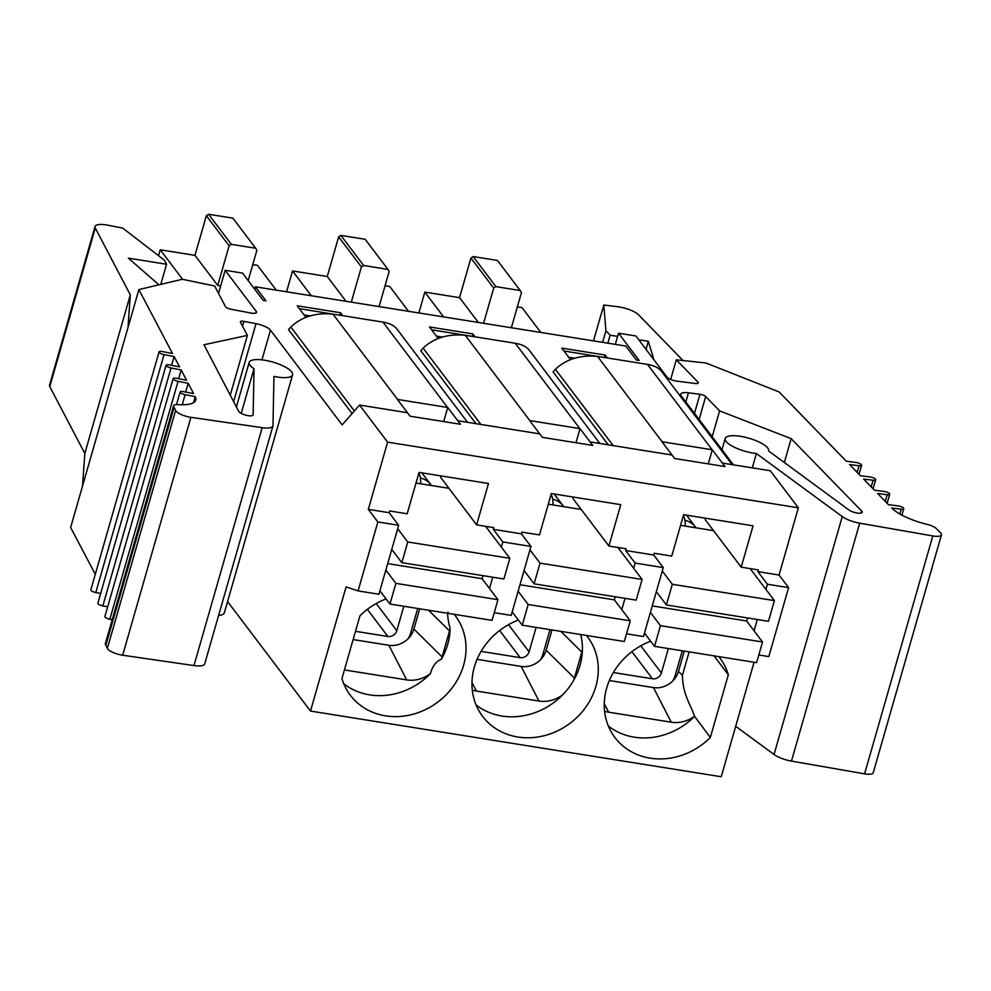 <?xml version="1.0" encoding="UTF-8"?>
<svg xmlns="http://www.w3.org/2000/svg" width="991" height="991" viewBox="0 0 991 991"><rect width="100%" height="100%" fill="white"/><g stroke="black" fill="none" stroke-linecap="round" stroke-linejoin="round"><path stroke-width="1.49" d="M656.339 591.689L666.398 604.968L672.319 584.281L774.405 600.608L750.187 568.611M680.557 525.341L713.52 530.619M672.319 584.281L662.273 571.002M666.398 604.968L768.471 621.295L774.405 600.608M644.472 633.063L654.531 646.343L660.464 625.655L650.406 612.376M654.531 646.343L756.604 662.669L762.537 641.982L746.657 620.998L747.524 617.938M652.264 605.91L746.657 620.998M660.464 625.655L762.537 641.982M524.053 570.543L534.112 583.823L540.045 563.136L642.118 579.45L617.901 547.466M548.283 504.196L581.234 509.461M540.045 563.136L529.987 549.856M534.112 583.823L636.185 600.137L642.118 579.45M512.198 611.918L522.245 625.197L528.178 604.51L518.12 591.231M522.245 625.197L624.318 641.511L630.251 620.824L614.37 599.84L615.25 596.793M519.978 584.752L614.37 599.84M528.178 604.51L630.251 620.824M391.779 549.386L401.826 562.665L407.759 541.978L509.832 558.305L485.627 526.32M415.997 483.051L448.948 488.315M407.759 541.978L397.701 528.698M401.826 562.665L503.899 578.992L509.832 558.305M379.912 590.772L389.959 604.052L395.892 583.365L385.846 570.085M389.959 604.052L492.044 620.366L497.965 599.679L482.084 578.694L482.964 575.647M387.704 563.606L482.084 578.694M395.892 583.365L497.965 599.679M454.188 614.321A65.84 58.234 -37.1 0 1 455.34 615.783A65.84 58.234 -37.1 0 1 437.997 701.95A65.84 58.234 -37.1 0 1 350.356 695.261A65.84 58.234 -37.1 0 1 341.945 678.587L359.931 615.857A65.84 58.234 -37.1 0 1 386.069 598.911M95.285 574.309L70.646 527.485L138.876 289.57L172.521 353.527L162.4 351.557A4.311 1.301 16 0 0 159.068 351.892A4.311 1.301 16 0 0 164.023 354.617L174.131 356.587L179.544 366.881L169.436 364.911A4.311 1.301 16 0 0 166.092 365.258A4.311 1.301 16 0 0 171.047 367.971L181.155 369.94L186.568 380.234L176.46 378.265A4.311 1.301 16 0 0 173.115 378.612A4.311 1.301 16 0 0 178.07 381.337L188.179 383.306L193.604 393.6L183.484 391.631A4.311 1.301 16 0 0 180.139 391.965A4.311 1.301 16 0 0 185.106 394.691L195.215 396.66L193.48 402.718M173.115 378.612L104.897 616.526A4.311 1.301 16 0 0 109.852 619.239L112.218 619.709M188.179 383.306L185.676 392.052M174.131 356.587L171.616 365.332M261.958 359.869L270.481 330.176L342.168 424.891L359.535 405.059L387.605 442.135L368.318 509.362L377.856 521.96L358.085 590.909L346.082 586.945L310.48 711.067L227.571 601.537M181.155 369.94L178.653 378.698M166.092 365.258L97.874 603.16A4.311 1.301 16 0 0 102.829 605.885L107.672 606.826M159.068 351.892L90.838 589.806A4.311 1.301 16 0 0 95.805 592.531L100.648 593.473M138.876 289.57L181.303 279.512A4.323 1.301 -164 0 1 184.153 279.648L214.663 286.003L225.391 306.492A5.265 1.586 16 0 0 231.448 309.353L250.872 313.02A7.519 2.267 16 0 0 256.57 312.4A7.519 2.267 16 0 0 256.285 311.434L225.155 270.308L242.51 273.082L263.16 300.36L265.935 300.806L255.356 286.808L254.675 289.149M128 327.501L130.304 294.86L95.272 228.017A16.55 4.992 -164 0 1 95.025 226.518A16.55 4.992 -164 0 1 107.883 225.205L122.711 228.103L164.432 260.237L166.562 264.263L128.372 258.156L158.932 284.813M82.513 486.11L84.817 453.469L49.785 386.626A16.55 4.992 -164 0 1 49.55 385.127L95.025 226.518M160.79 284.367L166.562 264.263M84.817 453.469L130.304 294.86M241.197 413.42L254.018 368.714A22.57 6.813 -164 0 1 249.187 362.384A22.57 6.813 -164 0 1 272.76 362.062A22.57 6.813 -164 0 1 292.58 374.833A22.57 6.813 -164 0 1 273.937 376.394L272.996 425.548A16.748 5.054 -164 0 1 272.946 425.957L204.716 663.859A16.748 5.054 -164 0 1 193.976 665.568L122.661 655.224A12.041 3.63 -164 0 1 107.375 648.362L105.876 645.178L174.094 407.264A9.786 2.948 -164 0 1 173.561 405.815A9.786 2.948 -164 0 1 178.145 404.625A37.608 11.347 16 0 0 195.76 400.091A37.608 11.347 16 0 0 195.215 396.66M105.876 645.178A9.786 2.948 -164 0 1 105.343 643.716L173.561 405.815M272.946 425.957A16.748 5.054 -164 0 1 262.194 427.666L190.891 417.322A12.041 3.63 -164 0 1 175.593 410.46L174.094 407.264M292.58 374.833L224.362 612.748A22.57 6.813 -164 0 1 218.602 615.448M230.259 395.161L247.403 335.379L203.973 344.769L238.757 411.451A7.519 2.267 16 0 0 246.276 415.291A7.519 2.267 16 0 0 253.114 414.919A7.519 2.267 16 0 0 253.139 414.733L254.018 368.714M270.481 330.176A12.895 3.89 16 0 0 256.012 323.673L243.885 321.357A4.596 1.387 16 0 0 240.379 321.741A4.596 1.387 16 0 0 240.454 322.162L247.403 335.379M941.45 534.855L873.232 772.769A12.041 3.63 -164 0 1 864.586 773.847L932.804 535.945A12.041 3.63 -164 0 0 941.45 534.855A12.041 3.63 -164 0 0 940.484 532.749L936.904 529.231A9.786 2.948 -164 0 0 927.204 524.4A37.608 11.347 16 0 1 891.714 508.024L901.215 509.188A4.311 1.301 16 0 0 903.755 508.717A4.311 1.301 16 0 0 897.982 505.868L888.481 504.704L877.667 493.543L887.168 494.707A4.311 1.301 16 0 0 889.707 494.236A4.311 1.301 16 0 0 883.947 491.387L874.446 490.223L863.619 479.062L873.121 480.226A4.311 1.301 16 0 0 875.66 479.755A4.311 1.301 16 0 0 869.9 476.906L860.399 475.742L849.584 464.581L859.086 465.745A4.311 1.301 16 0 0 861.625 465.275A4.311 1.301 16 0 0 855.852 462.425L846.351 461.261L779.124 391.94L707.673 363.672A4.323 1.301 -164 0 0 704.279 362.805L676.308 359.807L670.672 379.454M617.616 336.383L610.146 335.181L605.922 330.821L603.792 305.03L617.715 306.727A16.55 4.992 -164 0 1 638.65 314.903L682.985 360.526M653.949 359.832L648.337 341.288L638.761 339.764M712.182 436.758L719.602 410.881L705.691 396.549A4.596 1.387 16 0 0 699.943 394.282L688.46 392.808A12.895 3.89 16 0 0 680.718 394.195A12.895 3.89 16 0 0 681.213 395.855L733.427 464.841M784.315 462.537L791.152 438.654L719.602 410.881M752.28 467.851L756.393 453.531A22.57 6.813 -164 0 1 734.542 447.337A22.57 6.813 -164 0 1 725.189 438.493A22.57 6.813 -164 0 1 748.775 438.171A22.57 6.813 -164 0 1 768.595 450.942L848.953 509.993A7.519 2.267 16 0 0 856.781 512.966A7.519 2.267 16 0 0 862.182 512.297A7.519 2.267 16 0 0 861.637 511.034L791.152 438.654M932.804 535.945L859.68 523.186A16.748 5.054 -164 0 1 842.251 516.571L756.393 453.531M864.586 773.847L791.462 761.1A16.748 5.054 -164 0 1 774.033 754.473L735.681 726.316M593.522 340.879L603.792 305.03M602.627 342.341L605.922 330.821M607.855 343.171L610.146 335.181M646.021 349.365L648.337 341.288M615.324 344.373L618.533 333.199L635.888 335.974L667.03 377.1A7.519 2.267 16 0 0 676.655 381.101L695.125 383.492A5.265 1.586 16 0 0 698.308 382.922A5.265 1.586 16 0 0 697.924 382.043L676.308 359.807M573.628 680.396A29.866 26.423 142.9 0 0 574.396 678.079L581.841 652.115A29.866 26.423 142.9 0 0 582.411 649.762A65.84 58.234 -37.1 0 1 573.628 680.396A65.84 58.234 -37.1 0 1 562.702 694.802A65.84 58.234 -37.1 0 1 476.052 704.886M582.411 649.762A65.84 58.234 142.9 0 0 580.676 634.537M586.474 635.466A65.84 58.234 -37.1 0 1 587.626 636.94A65.84 58.234 -37.1 0 1 595.888 686.379A65.84 58.234 -37.1 0 1 544.963 735.508A65.84 58.234 -37.1 0 1 482.642 716.406A65.84 58.234 -37.1 0 1 474.045 699.064A65.84 58.234 -37.1 0 1 518.355 620.069M562.702 694.802A29.866 26.423 142.9 0 1 538.98 701.046L476.374 691.037L471.976 682.502M472.298 690.058A29.866 26.423 142.9 0 0 476.374 691.037M358.085 590.909L378.909 594.241L398.679 525.292L389.153 512.694L389.649 510.972L407.177 513.772L419.044 472.397L488.489 483.497L476.621 524.871L440.623 477.315L441.02 475.915M419.701 608.796L413.891 629.062A21.096 18.656 -37.1 0 1 388.881 645.277L353.143 639.567M342.824 315.683L340.594 312.735L297.189 305.798L305.885 317.293M340.594 312.735L339.876 315.212M467.566 422.327L396.908 328.987C394.17 325.506 389.513 323.215 382.96 322.112L332.964 314.11L397.564 399.447A29.346 25.952 -37.1 0 0 397.391 399.423L407.45 412.714L359.535 405.059M332.964 314.11C315.646 312.524 301.598 316.81 290.834 326.98L354.382 410.943M599.84 443.473L529.194 350.133C526.444 346.652 521.799 344.36 515.246 343.258L465.25 335.268L529.851 420.605A29.346 25.952 -37.1 0 0 529.677 420.58L539.736 433.872L457.792 420.766L447.734 407.474L443.695 421.584M397.564 399.447L447.56 407.45A29.346 25.952 -37.1 0 1 447.734 407.474M352.078 413.581L288.517 329.619L290.834 326.98M494.236 612.686L511.195 615.399L530.965 546.437L521.439 533.839L521.935 532.117L539.463 534.929L551.33 493.555L620.775 504.654L608.908 546.029L572.897 498.461L573.306 497.061M551.987 629.954L546.177 650.207A21.096 18.656 -37.1 0 1 521.167 666.423L477.067 659.374M475.11 336.841L472.868 333.893L429.475 326.956L438.171 338.439M472.868 333.893L472.162 336.37M465.25 335.268C447.92 333.682 433.885 337.968 423.12 348.126L480.895 424.458M732.126 464.63L661.48 371.291C658.73 367.81 654.085 365.518 647.532 364.403L597.536 356.413L662.137 441.751A29.346 25.952 -37.1 0 0 661.963 441.726L672.022 455.018L590.079 441.912L580.02 428.62L575.969 442.729M529.851 420.605L579.846 428.595A29.346 25.952 -37.1 0 1 580.02 428.62M475.977 423.677L420.803 350.777L423.12 348.126M448.056 612.141C447.238 614.432 447.92 619.932 450.125 628.616A65.84 58.234 -37.1 0 1 441.342 659.25C436.04 661.418 432.398 666.212 430.416 673.645A65.84 58.234 -37.1 0 1 343.766 683.74M450.125 628.616A29.866 26.423 -37.1 0 1 449.555 630.957L442.11 656.934A29.866 26.423 -37.1 0 1 441.342 659.25M626.523 633.831L643.481 636.544L663.252 567.583L653.726 554.997L654.221 553.275L671.749 556.075L683.617 514.701L753.061 525.8L741.194 567.174L705.183 519.606L705.592 518.219M684.273 651.099L678.463 671.365A21.096 18.656 -37.1 0 1 653.453 687.581L609.341 680.52M689.129 651.88L682.415 675.267C682.836 694.864 690.269 703.598 694.505 716.307A29.866 26.423 -37.1 0 1 671.266 722.204L608.647 712.195A29.866 26.423 -37.1 0 1 604.572 711.216M714.015 655.856L728.323 674.76L710.336 737.49A65.84 58.234 -37.1 0 1 614.928 737.552A65.84 58.234 -37.1 0 1 650.641 641.214M694.505 716.307L710.336 737.49M694.443 716.493A65.84 58.234 -37.1 0 1 608.338 726.031M718.76 656.612A65.84 58.234 -37.1 0 1 719.912 658.086A65.84 58.234 -37.1 0 1 728.323 674.76M607.384 357.986L605.154 355.038L561.761 348.101L570.457 359.597M605.154 355.038L604.448 357.516M597.536 356.413C580.206 354.828 566.158 359.114 555.406 369.271L613.181 445.603M741.194 567.174L758.375 569.924L757.88 571.646L779.062 575.04L798.337 507.801L770.28 470.725L722.365 463.07L712.306 449.778L708.255 463.887M662.137 441.751L712.133 449.753A29.346 25.952 -37.1 0 1 712.306 449.778M608.263 444.823L553.089 371.922L555.406 369.271M255.356 286.808L625.817 346.045L636.408 360.03L639.183 360.476L618.533 333.199M521.439 533.839L493.32 529.343L493.815 527.621L476.621 524.871M653.726 554.997L625.594 550.5L626.089 548.779L608.908 546.029M798.337 507.801L387.605 442.135M389.153 512.694L368.318 509.362M398.679 525.292L377.856 521.96M754.052 662.261L721.225 776.746L310.48 711.067M779.062 575.04L788.588 587.626L768.818 656.587L758.809 654.989M788.588 587.626L767.418 584.244L765.932 589.41M754.064 630.784L757.297 619.511M757.88 571.646L767.418 584.244M722.365 463.07L725.016 466.563L674.673 458.511L672.022 455.018M663.252 567.583L635.132 563.086L633.645 568.264M621.778 609.638L625.011 598.353M625.594 550.5L635.132 563.086M590.079 441.912L592.729 445.417L542.387 437.365L539.736 433.872M457.792 420.766L460.443 424.259L410.101 416.208L407.45 412.714M218.528 293.386L225.155 270.308M530.965 546.437L502.846 541.941L501.359 547.106M489.504 588.493L492.738 577.208M493.32 529.343L502.846 541.941M430.416 673.645A29.866 26.423 -37.1 0 1 406.694 679.9L344.422 669.941M338.216 314.952L299.356 308.672M310.01 315.906L304.126 314.965M248.196 280.577L256.892 250.227L255.653 248.221L231.349 244.343L229.119 245.78L217.747 285.433L220.683 285.904M229.119 245.78L206.351 215.704L194.979 255.356L160.257 249.806L158.56 255.715M217.747 285.433L194.979 255.356M231.349 244.343L208.581 214.254L206.351 215.704M255.653 248.221L232.885 218.144L208.581 214.254M276.254 290.152L257.474 265.353L252.779 264.597M160.257 249.806L182.691 279.437M470.502 336.098L431.642 329.817M442.296 337.051L436.412 336.122M379.082 306.591L389.178 271.373L387.939 269.379L363.635 265.489L361.405 266.938L351.297 302.156M361.405 266.938L338.637 236.861L327.265 276.501L292.543 270.952L286.572 291.8M346.045 301.314L327.265 276.501M363.635 265.489L340.867 235.412L338.637 236.861M387.939 269.379L365.171 239.289L340.867 235.412M408.54 311.31L389.76 286.498L385.053 285.742M292.543 270.952L311.323 295.764M602.788 357.255L563.929 350.975M574.582 358.209L568.698 357.268M511.368 327.748L521.464 292.531L520.225 290.524L495.921 286.634L493.691 288.084L483.583 323.301M493.691 288.084L470.923 258.007L459.551 297.659L424.829 292.11L418.846 312.958M478.331 322.459L459.551 297.659M495.921 286.634L473.153 256.558L470.923 258.007M520.225 290.524L497.457 260.447L473.153 256.558M540.826 332.456L522.046 307.656L517.339 306.9M424.829 292.11L443.609 316.909M696.004 527.819A22.57 19.969 142.9 0 0 695.447 527.039A22.57 19.969 142.9 0 0 684.93 520.287M631.911 651.657L652.45 678.785A7.519 6.652 142.9 0 0 661.381 673L640.793 645.81M672.703 680.99A22.57 19.969 142.9 0 0 675.267 675.23L682.279 650.777M652.45 678.785L613.367 672.542M668.38 648.56L661.381 673M563.718 506.661A22.57 19.969 142.9 0 0 563.161 505.881A22.57 19.969 142.9 0 0 552.644 499.13M499.625 630.499L520.176 657.64A7.519 6.652 142.9 0 0 529.095 651.855L508.507 624.664M540.429 659.833A22.57 19.969 142.9 0 0 542.981 654.072L549.993 629.632M520.176 657.64L481.081 651.397M536.106 627.414L529.095 651.855M431.432 485.516A22.57 19.969 142.9 0 0 430.874 484.735A22.57 19.969 142.9 0 0 420.37 477.984M367.351 609.354L387.89 636.495A7.519 6.652 142.9 0 0 396.809 630.71L376.221 603.507M408.143 638.687A22.57 19.969 142.9 0 0 410.695 632.927L417.707 608.486M387.89 636.495L355.509 631.317M403.82 606.257L396.809 630.71M685.264 526.097A16.934 6.02 -80.9 0 0 684.186 517.327A171.319 60.934 -80.9 0 0 683.431 515.357M552.978 504.952A16.934 6.02 -80.9 0 0 551.9 496.169A171.319 60.934 -80.9 0 0 551.145 494.212M420.692 483.794A16.934 6.02 -80.9 0 0 419.614 475.023A171.319 60.934 -80.9 0 0 418.859 473.054M185.106 394.691L182.208 404.774M178.07 381.337L109.852 619.239M171.047 367.971L102.829 605.885M164.023 354.617L95.805 592.531M49.785 386.626L95.272 228.017M107.375 648.362L175.593 410.46M122.661 655.224L190.891 417.322M193.976 665.568L262.194 427.666M242.522 326.101L243.885 321.357M233.641 401.652L256.012 323.673M255.814 313.057L256.285 311.434M859.086 465.745L857.165 472.41M873.121 480.226L871.213 486.891M887.168 494.707L885.26 501.372M901.215 509.188L899.828 513.995M685.834 401.95L688.46 392.808M694.468 413.358L699.943 394.282M699.113 419.503L705.691 396.549M861.055 513.078L861.637 511.034M774.033 754.473L842.251 516.571M791.462 761.1L859.68 523.186M697.515 383.467L697.924 382.043M382.96 322.112L447.56 407.45M515.246 343.258L579.846 428.595M608.647 712.195L604.262 703.647M647.532 364.403L712.133 449.753M682.415 675.267L678.463 671.365M671.266 722.204L653.453 687.581M581.841 652.115L560.844 631.366M574.396 678.079L546.177 650.207M538.98 701.046L521.167 666.423M449.555 630.957L428.558 610.221M442.11 656.934L413.891 629.062M406.694 679.9L388.881 645.277M684.186 517.327L682.923 517.129M551.9 496.169L550.637 495.971M419.614 475.023L418.351 474.825M176.522 404.601L180.139 391.965M249.187 362.384L236.403 406.942M859.024 474.317L861.625 465.275M873.071 488.798L875.66 479.755M887.106 503.279L889.707 494.236M901.909 515.134L903.755 508.717M725.189 438.493L721.981 449.703M686.453 515.159L695.447 527.039M554.167 494.001L563.161 505.881M421.881 472.856L430.874 484.735"/></g></svg>

